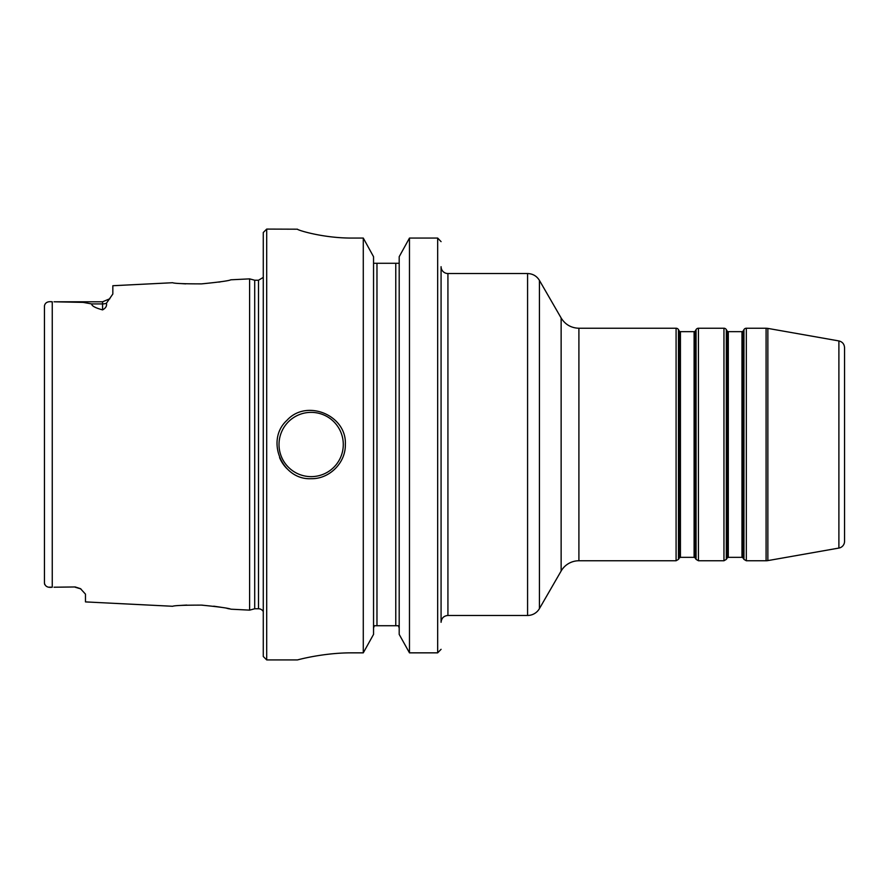 <?xml version="1.0" encoding="UTF-8"?>
<svg xmlns="http://www.w3.org/2000/svg" width="889" height="889" viewBox="0 0 889 889"><rect width="100%" height="100%" fill="white"/><g stroke="black" fill="none" stroke-linecap="round" stroke-linejoin="round"><path stroke-width="1.33" d="M746.316 560.759L746.316 328.241A2.734 2.734 0 0 0 743.949 329.619L743.949 559.381L746.316 560.759L766.085 560.759A10.257 10.257 0 0 0 767.863 560.603L767.863 328.397L766.085 328.241L766.085 560.759M678.451 329.619A2.734 2.734 0 0 0 676.085 328.241L676.085 560.759L678.451 559.381L678.451 329.619L679.24 330.986A1.367 1.367 0 0 0 680.429 331.664L680.429 557.336L679.24 558.014L679.24 330.986M695.287 330.986L695.287 558.014L694.109 557.336L694.109 331.664A1.367 1.367 0 0 0 695.287 330.986L696.076 329.619A2.734 2.734 0 0 1 698.443 328.241L698.443 560.759L696.076 559.381L696.076 329.619M726.324 329.619A2.734 2.734 0 0 0 723.957 328.241L723.957 560.759L726.324 559.381L726.324 329.619L727.113 330.986A1.367 1.367 0 0 0 728.291 331.664L728.291 557.336L727.113 558.014L727.113 330.986M743.16 330.986L743.16 558.014L741.971 557.336L741.971 331.664A1.367 1.367 0 0 0 743.16 330.986L743.949 329.619M844.55 389.793L844.55 499.207M838.894 548.068L838.894 340.932C842.405 341.809 844.294 344.054 844.55 347.666L844.55 541.334A6.834 6.834 0 0 1 838.894 548.068L767.863 560.603M447.923 273.534A6.834 6.834 0 0 1 441.077 266.7L441.077 622.3C441.489 618.144 443.767 615.866 447.923 615.466L447.923 273.534L527.577 273.534L527.577 615.466A13.679 13.679 0 0 0 539.423 608.621L539.423 280.379C536.7 275.99 532.744 273.712 527.577 273.534M578.906 560.759L578.906 328.241C571.16 327.985 565.237 324.574 561.137 317.984L561.137 571.016A20.514 20.514 0 0 1 578.906 560.759L676.085 560.759M50.94 301.793L52.251 301.782C47.706 301.238 45.106 302.604 44.45 305.883L44.45 583.117C45.172 586.44 47.773 587.807 52.251 587.218L49.473 587.151M44.45 306.561L44.45 305.883M91.645 303.927L83.166 302.382L54.04 301.782L102.579 301.782L102.579 303.927L91.645 303.927C91.645 305.905 95.29 307.894 102.579 309.883C105.769 308.139 107.036 305.938 106.402 303.26L112.836 294.015M44.694 584.495L44.45 583.117M54.04 587.218L75.221 586.962L54.04 587.218M112.836 294.003L112.836 285.725L172.633 282.724C174.355 283.491 183.99 283.88 201.536 283.88C219.272 282.124 229.029 280.768 230.829 279.802L249.609 278.868L249.609 610.132L230.829 609.187C229.029 608.232 219.261 606.876 201.536 605.12C183.99 605.12 174.366 605.509 172.644 606.276L85.477 601.909L85.477 594.141L80.477 588.662L75.221 586.962M220.45 281.846L218.783 282.113M185.701 283.88L180.811 283.569M75.221 587.218L80.91 588.929M181.456 605.376L186.768 605.065M200.936 605.098L202.57 605.176M213.704 606.187L221.194 607.287M227.006 608.376L229.529 608.909M279.568 457.591A34.193 34.193 0 0 0 286.969 468.681M345.343 444.5C345.788 462.78 329.43 479.138 311.15 478.693C281.857 480.26 265.189 439.911 286.969 420.319C306.561 398.539 346.91 415.207 345.343 444.5M352.177 652.848C322.863 652.693 296.815 660.127 297.471 659.916C296.815 660.127 322.863 652.693 352.177 652.848L363.279 652.848L373.547 634.39L373.547 256.71L363.279 238.063L363.279 652.848M363.279 238.063L352.177 238.063C322.796 238.23 296.837 229.895 297.471 229.195L266.7 229.084L266.7 659.916L297.471 659.916M297.471 229.195C296.837 229.895 322.796 238.23 352.177 238.063M441.077 241.641L437.666 238.063L409.473 238.063L399.194 256.71L399.194 634.39L409.473 652.848L437.666 652.848L441.077 649.314M373.547 263.277L376.969 263.277L376.969 625.723L398.405 625.723L399.194 628.001M409.473 652.848L409.473 238.063L437.666 238.063L437.666 652.848M399.194 263.277L376.969 263.277M373.547 628.001L374.336 625.723L376.969 625.723M249.609 278.868L254.71 280.235L254.71 608.765L249.609 610.132M254.71 280.235L258.499 280.235L258.499 608.765A5.467 5.467 0 0 1 263.277 611.588M266.7 229.084L263.277 232.507L263.277 656.493L266.7 659.916M52.251 301.782L52.251 587.218M279.013 444.5A32.137 32.137 0 0 0 311.15 476.637A32.137 32.137 0 0 0 343.287 444.5A32.137 32.137 0 0 0 311.15 412.363A32.137 32.137 0 0 0 279.013 444.5M102.579 309.883L102.579 303.927A10.257 9.146 180 0 0 106.402 303.26M395.772 263.277L395.772 625.723M679.24 558.014L678.451 559.381M694.109 331.664L680.429 331.664M694.109 557.336L680.429 557.336M695.287 558.014L696.076 559.381M727.113 558.014L726.324 559.381M741.971 331.664L728.291 331.664M741.971 557.336L728.291 557.336M743.16 558.014L743.949 559.381M698.443 560.759L723.957 560.759M698.443 328.241L723.957 328.241M578.906 328.241L676.085 328.241M447.923 615.466L527.577 615.466M746.316 328.241L766.085 328.241M838.894 340.932L767.863 328.397M561.137 317.984L539.423 280.379M561.137 571.016L539.423 608.621M102.579 301.782L109.869 298.737M254.71 608.765L258.499 608.765M258.499 280.235L263.277 277.412"/></g></svg>
